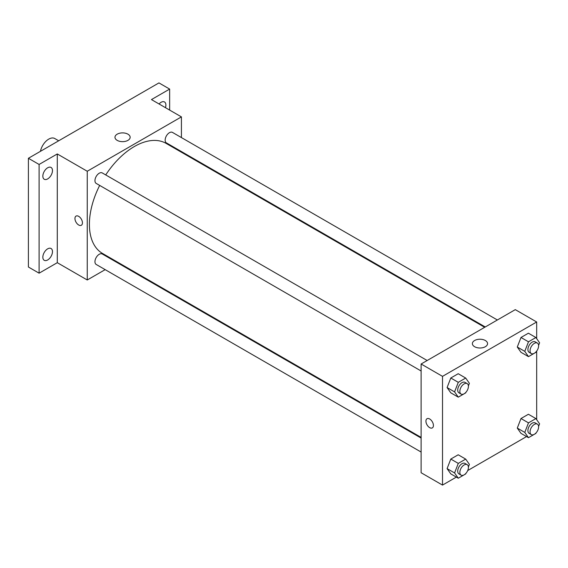 <?xml version="1.0" encoding="UTF-8"?>
<svg xmlns="http://www.w3.org/2000/svg" width="568" height="568" viewBox="0 0 568 568"><rect width="100%" height="100%" fill="white"/><g stroke="black" fill="none" stroke-linecap="round" stroke-linejoin="round"><path stroke-width="0.85" d="M58.696 140.786L54.784 138.528A12.105 6.986 120 0 0 46.477 140.779A12.105 6.986 120 0 0 40.442 151.322M105.172 269.644L87.252 279.988L57.29 262.686L39.1 273.187L28.4 267.01L28.4 158.28L158.948 82.907L169.647 89.084L169.647 110.093M117.86 262.317L117.278 262.65M47.662 259.966A6.809 3.933 -60 0 1 44.254 260.307A6.809 3.933 -60 0 1 43.211 254.847A6.809 3.933 -60 0 1 47.662 248.848A6.809 3.933 -60 0 1 51.063 248.507A6.809 3.933 -60 0 1 52.107 253.967A6.809 3.933 -60 0 1 47.662 259.966M47.662 178.913A6.809 3.933 -60 0 1 44.254 179.247A6.809 3.933 -60 0 1 43.211 173.794A6.809 3.933 -60 0 1 47.662 167.794A6.809 3.933 -60 0 1 51.063 167.453A6.809 3.933 -60 0 1 52.107 172.913A6.809 3.933 -60 0 1 47.662 178.913M57.29 262.686L57.29 153.956L39.1 164.457L28.4 158.28M39.1 273.187L39.1 164.457M87.252 279.988L87.252 171.252L57.29 153.956M87.252 171.252L181.419 116.887L151.457 99.585L169.647 89.084M117.2 140.374A7.59 4.381 180 0 1 114.977 137.271A7.59 4.381 180 0 1 122.567 132.891A7.59 4.381 180 0 1 130.157 137.271A7.59 4.381 180 0 1 125.471 141.318A7.59 4.381 180 0 1 117.2 140.374M159.068 103.979A6.809 3.933 -60 0 1 161.085 102.304A6.809 3.933 -60 0 1 164.493 101.97A6.809 3.933 -60 0 1 165.458 107.671M99.677 185.409A63.559 36.693 120 0 0 89.396 224.381A63.559 36.693 120 0 0 102.559 253.477L421.115 437.395M484.674 327.31L166.119 143.392A63.559 36.693 120 0 0 105.726 174.93M181.419 116.887L181.419 137.577M181.419 151.549L181.419 152.224M497.362 319.983L172.459 132.401A6.056 3.493 120 0 0 167.794 134.02A6.056 3.493 120 0 0 165.153 140.111A6.056 3.493 120 0 0 166.41 142.887L485.257 326.969M421.115 438.07L102.261 253.981A6.056 3.493 120 0 0 97.604 255.607A6.056 3.493 120 0 0 94.955 261.699A6.056 3.493 120 0 0 96.212 264.468L421.115 452.05M421.115 370.996L96.212 183.414A6.056 3.493 -60 0 1 96.212 176.421A6.056 3.493 -60 0 1 102.261 172.928L427.164 360.51M82.438 222.841A5.297 3.06 60 0 1 81.345 225.262A5.297 3.06 60 0 1 76.048 222.202A5.297 3.06 60 0 1 76.048 216.089A5.297 3.06 60 0 1 80.123 217.508A5.297 3.06 60 0 1 82.438 222.841M81.345 225.262A5.297 3.06 60 0 1 76.048 222.202A5.297 3.06 60 0 1 76.048 216.089M456.36 477.099L442.515 485.093L421.115 472.739L421.115 364.003L515.283 309.638L536.682 321.992L536.682 338.642M526.55 436.572L467.705 470.552M520.991 352.309L517.285 347.034L520.991 337.477L528.403 333.196L520.991 337.477L517.285 347.034L520.991 352.309L528.481 356.633L524.775 351.358L528.481 341.801L535.894 337.52L539.6 342.795L538.592 345.401M450.793 473.889L447.087 468.614L450.793 459.065L458.206 454.783L450.793 459.065L447.087 468.614L450.793 473.889L458.284 478.213L454.577 472.938L458.284 463.389L465.696 459.107L469.402 464.383L468.394 466.988M536.682 351.081L536.682 419.702M442.515 485.093L442.515 376.357L536.682 321.992M520.991 433.363L517.285 428.087L520.991 418.531L528.403 414.257L520.991 418.531L517.285 428.087L520.991 433.363L528.481 437.687L524.775 432.411L528.481 422.862L535.894 418.58L539.6 423.849L538.592 426.454M450.793 392.836L447.087 387.561L450.793 378.004L458.206 373.723L450.793 378.004L447.087 387.561L450.793 392.836L458.284 397.16L454.577 391.885L458.284 382.328L465.696 378.047L469.402 383.322L468.394 385.928M442.515 376.357L421.115 364.003M474.6 346.714A7.59 4.381 180 0 1 472.377 343.619A7.59 4.381 180 0 1 479.967 339.231A7.59 4.381 180 0 1 487.557 343.619A7.59 4.381 180 0 1 482.871 347.666A7.59 4.381 180 0 1 474.6 346.714M433.42 425.475A5.297 3.06 60 0 1 432.319 427.903A5.297 3.06 60 0 1 427.022 424.843A5.297 3.06 60 0 1 427.022 418.73A5.297 3.06 60 0 1 431.105 420.142A5.297 3.06 60 0 1 433.42 425.475M432.326 427.896A5.297 3.06 60 0 1 427.029 424.843A5.297 3.06 60 0 1 427.029 418.722M465.923 392.289L465.696 392.878L458.284 397.16M467.159 383.599L465.014 382.363A6.056 3.493 120 0 0 460.35 383.982A6.056 3.493 120 0 0 457.709 390.074A6.056 3.493 120 0 0 458.965 392.843L461.102 394.078A6.056 3.493 120 0 0 467.159 390.585A6.056 3.493 120 0 0 467.159 383.599A6.056 3.493 120 0 0 462.494 385.218A6.056 3.493 120 0 0 459.853 391.309A6.056 3.493 120 0 0 461.102 394.078M454.577 391.885L447.087 387.561M458.284 382.328L450.793 378.004M465.696 378.047L458.206 373.723M536.121 351.762L535.894 352.352L528.481 356.633M537.356 343.072L535.212 341.837A6.056 3.493 120 0 0 530.548 343.455A6.056 3.493 120 0 0 527.906 349.547A6.056 3.493 120 0 0 529.163 352.316L531.3 353.552A6.056 3.493 120 0 0 537.356 350.058A6.056 3.493 120 0 0 537.356 343.072A6.056 3.493 120 0 0 532.692 344.691A6.056 3.493 120 0 0 530.043 350.783A6.056 3.493 120 0 0 531.3 353.552M524.775 351.358L517.285 347.034M528.481 341.801L520.991 337.477M535.894 337.52L528.403 333.196M465.923 473.35L465.696 473.932L458.284 478.213M467.159 464.652L465.014 463.417A6.056 3.493 120 0 0 460.35 465.036A6.056 3.493 120 0 0 457.709 471.128A6.056 3.493 120 0 0 458.965 473.904L461.102 475.139A6.056 3.493 120 0 0 467.159 471.646A6.056 3.493 120 0 0 467.159 464.652A6.056 3.493 120 0 0 462.494 466.278A6.056 3.493 120 0 0 459.853 472.37A6.056 3.493 120 0 0 461.102 475.139M454.577 472.938L447.087 468.614M458.284 463.389L450.793 459.065M465.696 459.107L458.206 454.783M536.121 432.816L535.894 433.405L528.481 437.687M537.356 424.126L535.212 422.89A6.056 3.493 120 0 0 530.548 424.509A6.056 3.493 120 0 0 527.906 430.601A6.056 3.493 120 0 0 529.163 433.377L531.3 434.612A6.056 3.493 120 0 0 537.356 431.112A6.056 3.493 120 0 0 537.356 424.126A6.056 3.493 120 0 0 532.692 425.744A6.056 3.493 120 0 0 530.043 431.836A6.056 3.493 120 0 0 531.3 434.612M524.775 432.411L517.285 428.087M528.481 422.862L520.991 418.531M535.894 418.58L528.403 414.257"/></g></svg>
